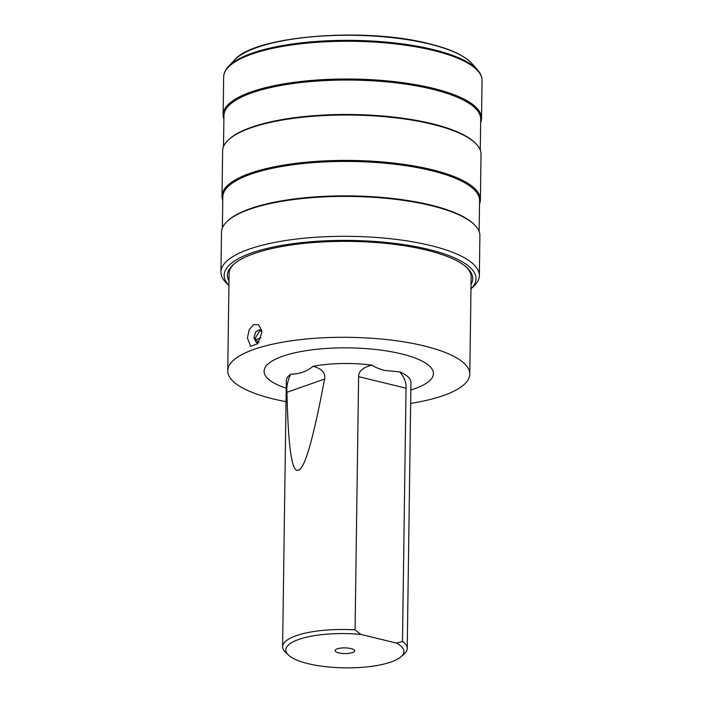 <?xml version="1.0" encoding="UTF-8"?>
<svg xmlns="http://www.w3.org/2000/svg" width="703" height="703" viewBox="0 0 703 703"><rect width="100%" height="100%" fill="white"/><g stroke="black" fill="none" stroke-linecap="round" stroke-linejoin="round"><path stroke-width="1.05" d="M324.601 379.031C313.301 438.962 304.584 469.296 298.432 470.043C292.026 473.725 288.204 447.811 286.956 392.309L324.601 379.031C325.779 372.977 321.93 368.724 313.055 366.289A62.321 18.076 -179.2 0 1 371.764 365.094C362.836 367.502 358.451 371.351 358.609 376.641L355.068 629.879L360.885 634.431L396.597 643.122L402.494 641.408L406.035 388.179C406.589 383.056 404.497 377.625 399.743 371.896A62.321 18.076 -179.2 0 1 410.947 382.458L407.23 648.465A62.321 18.076 -179.2 0 0 402.494 641.408M360.885 634.431A59.043 17.127 -179.2 0 0 302.518 638.245A59.043 17.127 -179.2 0 0 288.538 655.126A59.043 17.127 -179.2 0 0 344.637 667.85A59.043 17.127 -179.2 0 0 401.061 656.699A59.043 17.127 -179.2 0 0 396.597 643.122M338.776 652.876A9.816 2.847 0.8 0 1 335.375 649.888A9.816 2.847 0.8 0 1 350.973 648.57A9.816 2.847 0.8 0 1 354.4 650.152A9.816 2.847 0.8 0 1 350.182 653.184A9.816 2.847 0.8 0 1 338.776 652.876M355.068 629.879A62.321 18.076 -179.2 0 0 282.606 646.716A62.321 18.076 -179.2 0 0 285.462 652.243L288.538 655.126M401.061 656.699L404.225 653.904A62.321 18.076 -179.2 0 0 407.23 648.465M282.606 646.716L286.323 380.718A62.321 18.076 -179.2 0 1 290.743 374.154C287.624 380.824 286.358 386.878 286.956 392.309M371.764 365.094C375.121 367.291 379.479 369.075 384.84 370.455L399.743 371.896M286.218 388.205A84.676 24.57 0.8 0 1 286.868 354.883A84.676 24.57 0.8 0 1 401.413 353.873A84.676 24.57 0.8 0 1 410.842 389.945M290.743 374.154C299.663 374.066 307.106 371.439 313.055 366.289M286.033 401.677A121.039 35.115 -179.2 0 1 273.511 398.988A121.039 35.115 0.8 0 1 227.737 370.753A121.039 35.115 0.8 0 1 296.35 340.12A121.039 35.115 0.8 0 1 424.014 345.902A121.039 35.115 -179.2 0 1 469.789 374.137L471.142 277.096A121.039 35.115 0.8 0 0 466.335 267.096M410.649 403.417A121.039 35.115 -179.2 0 0 469.789 374.137M227.737 370.753L229.09 273.713A121.039 35.115 0.8 0 1 234.178 263.853M247.403 337.958L249.187 329.751L253.502 324.566L258.476 324.707L261.613 330.243L261.815 332.871L257.764 343.679L250.646 346.289L247.403 337.958M471.036 284.451A122.674 35.589 -179.2 0 0 467.135 267.817A122.674 35.589 -179.2 0 0 426.361 250.075A122.674 35.589 -179.2 0 0 233.361 264.548A122.674 35.589 -179.2 0 0 228.993 281.077M470.975 288.757A125.942 36.538 -179.2 0 0 428.399 249.354A125.942 36.538 0.8 0 0 280.251 245.672A125.942 36.538 0.8 0 0 228.932 285.383M470.975 288.81L473.101 286.929A129.211 37.487 -179.2 0 0 479.341 275.646A129.211 37.487 -179.2 0 0 430.473 245.505A129.211 37.487 0.8 0 0 294.188 239.328A129.211 37.487 0.8 0 0 220.935 272.035L221.498 232.131A129.211 37.487 0.8 0 1 227.737 220.847A129.211 37.487 0.8 0 1 431.036 205.592A129.211 37.487 -179.2 0 1 473.971 224.283A129.211 37.487 -179.2 0 1 479.894 235.733L479.341 275.646M228.932 285.427L226.858 283.485A129.211 37.487 0.8 0 1 220.935 272.035M473.971 224.283L473.207 223.563A128.394 37.25 -179.2 0 0 430.535 204.995A128.394 37.25 0.8 0 0 228.519 220.144L227.737 220.847M222.368 227.93L222.807 196.919A128.394 37.25 0.8 0 1 295.594 164.423A128.394 37.25 0.8 0 1 431.018 170.557A128.394 37.25 -179.2 0 1 479.569 200.513L479.138 231.515M479.525 203.94A129.211 37.487 -179.2 0 0 480.395 199.74A129.211 37.487 -179.2 0 0 431.537 169.599A129.211 37.487 0.8 0 0 295.251 163.421A129.211 37.487 0.8 0 0 221.999 196.128L222.631 150.741A129.211 37.487 0.8 0 1 228.87 139.458A129.211 37.487 0.8 0 1 432.169 124.211A129.211 37.487 -179.2 0 1 475.114 142.902A129.211 37.487 -179.2 0 1 481.037 154.352L480.395 199.74M222.754 200.355A129.211 37.487 0.8 0 1 221.999 196.128M475.114 142.902L474.34 142.182A128.394 37.25 -179.2 0 0 431.668 123.605A128.394 37.25 0.8 0 0 229.661 138.763L228.87 139.458M223.51 146.54L223.941 115.538A128.394 37.25 0.8 0 1 296.728 83.042A128.394 37.25 0.8 0 1 432.152 89.176A128.394 37.25 -179.2 0 1 480.711 119.123L480.272 150.126M480.659 122.55A129.211 37.487 -179.2 0 0 481.537 118.35A129.211 37.487 -179.2 0 0 432.67 88.209A129.211 37.487 0.8 0 0 296.385 82.04A129.211 37.487 0.8 0 0 223.132 114.747L223.659 76.97A129.211 37.487 0.8 0 1 296.912 44.263A129.211 37.487 0.8 0 1 433.197 50.44A129.211 37.487 0.8 0 1 482.065 80.573C482.065 76.882 480.58 73.349 477.592 70.001A128.834 37.382 0.8 0 0 432.978 49.518A128.834 37.382 0.8 0 0 228.431 66.521C225.347 69.79 223.756 73.27 223.659 76.97M223.888 118.965A129.211 37.487 0.8 0 1 223.132 114.747M260.233 329.971L255.286 338.064L255.426 339.892L258.976 342.08L256.437 342.765L253.915 337.73L255.751 331.79L259.609 329.725L261.797 331.965M255.426 339.892A114.492 33.217 0.8 0 1 260.971 337.871M358.609 376.641L406.035 388.179M234.31 60.212C253.704 35.774 364.611 26.916 428.944 43.691C450.166 48.876 464.481 55.493 471.889 63.525A122.84 35.642 -179.2 0 0 429.348 43.999A122.84 35.642 -179.2 0 0 234.31 60.212L228.431 66.521M471.889 63.525L477.592 70.001M481.537 118.35L482.065 80.573"/></g></svg>
